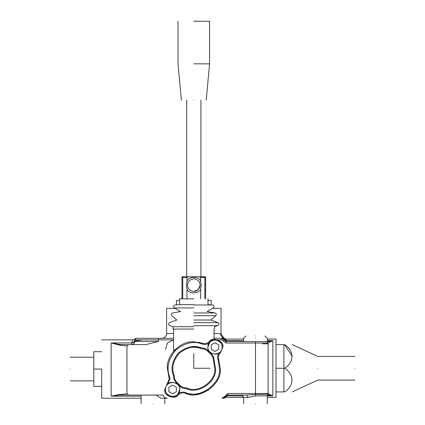 <?xml version="1.0" encoding="UTF-8"?>
<svg xmlns="http://www.w3.org/2000/svg" width="425" height="425" viewBox="0 0 425 425"><rect width="100%" height="100%" fill="white"/><g stroke="black" fill="none" stroke-linecap="round" stroke-linejoin="round"><path stroke-width="0.64" d="M187.606 284.001L187.521 285.701M193.635 291.476L198.268 289.622M198.278 289.616L200.117 285.164L199.862 283.395M186.973 298.86L186.973 289.112L186.4 285.164L186.973 281.223L186.973 277.562L182.766 277.562L182.766 298.86M193.975 278.858L193.508 278.864M181.974 298.86L181.974 276.776L188.339 276.776L186.973 277.562M187.76 283.363L187.494 285.164C187.898 288.973 190.002 291.072 193.805 291.476C197.609 291.072 199.713 288.973 200.117 285.164C199.713 281.361 197.609 279.257 193.805 278.858L191.808 279.183M186.973 281.223C188.785 276.192 198.826 276.192 200.637 281.223L201.211 285.164L200.637 289.112C198.826 294.142 188.785 294.142 186.973 289.112M193.805 298.86L179.61 298.86L193.805 298.86M193.805 304.64L179.61 304.64L193.805 304.64M193.805 304.969L212.495 304.969L193.805 304.969M193.805 307.939L174.372 307.939L193.805 307.939M193.805 311.536C210.922 311.536 210.922 311.536 193.805 311.536C176.688 311.536 176.688 311.536 193.805 311.536M193.805 312.949L214.827 312.949L193.805 312.949M193.805 320.014L210.8 320.014L193.805 320.014M193.805 322.66L218.121 322.66L193.805 322.66M193.805 325.672L217.467 325.672L193.805 325.672M193.805 326.708L173.102 326.708L193.805 326.708M193.805 329.051L173.102 329.051L193.805 329.051M198.358 342.237L202.544 343.326L198.369 342.237M211.167 340.175L209.238 341.684C215.496 338.087 215.496 338.087 209.238 341.684C212.415 336.196 224.31 340.887 222.881 347.071L220.447 352.766M213.69 339.293L214.014 339.246L214.014 329.051M212.702 339.522L211.172 340.17M200.637 298.86L200.637 289.112M175.1 349.605L174.409 350.317M167.386 367.901L167.386 368.263C166.202 355.188 180.731 340.659 193.805 341.838L202.544 343.326C205.094 344.091 207.326 343.538 209.238 341.684L209.732 341.195M222.094 347.071C222.482 337.918 207.512 337.918 207.899 347.071C207.512 356.224 222.482 356.224 222.094 347.071C223.375 341.509 212.675 337.285 209.812 342.221L207.899 347.071C206.72 352.431 216.734 356.777 219.847 352.251L220.384 352.83C218.524 354.737 217.977 356.968 218.737 359.523L220.224 368.263C222.557 384.173 199.314 400.653 185.066 393.194C182.516 392.429 180.285 392.982 178.373 394.841C175.196 400.323 163.301 395.632 164.73 389.454L169.224 379.084L167.386 368.263M211.363 340.069L210.641 340.494M210.12 340.871L209.769 341.163M178.373 394.841L177.799 394.299L179.711 389.454C180.104 380.301 165.128 380.301 165.516 389.454C164.236 395.011 174.935 399.24 177.799 394.299C179.945 392.211 182.458 391.59 185.332 392.45C199.15 399.686 221.696 383.695 219.438 368.263L217.993 359.784C217.138 356.91 217.754 354.402 219.847 352.251L219.98 352.123M185.332 392.45L185.066 393.194L196.031 394.586L208.308 390.347M165.516 389.454C165.128 398.602 180.104 398.602 179.711 389.454C180.891 384.088 170.877 379.743 167.763 384.269L167.631 384.397M200.717 348.537C193.811 345.796 186.58 347.443 179.026 353.483C172.991 361.032 171.339 368.263 174.08 375.174L174.744 379.318L176.147 381.528L180.535 385.921L182.745 387.318L186.894 387.983C198.162 393.885 216.548 380.848 214.705 368.263L212.867 357.154L211.464 354.992L207.076 350.604L204.866 349.201L200.717 348.537L200.977 347.793L204.85 348.41L207.793 350.28L211.783 354.269L213.653 357.154L215.491 368.263C217.403 381.321 198.326 394.852 186.633 388.726L182.761 388.11L179.817 386.24L175.828 382.25L173.958 379.302L173.336 375.434C170.494 368.263 172.205 360.761 178.468 352.925C186.304 346.657 193.811 344.946 200.977 347.793L192.419 346.614M213.531 361.351L214.274 361.091L214.041 360.336M211.241 349.238L214.997 351.406L218.753 349.238L218.753 344.898L214.997 342.731L211.241 344.898L211.241 349.238M168.858 391.622L172.614 393.789L176.37 391.622L176.37 387.281L172.614 385.114L168.858 387.281L168.858 391.622M173.597 339.867L167.36 342.901L165.569 349.329L167.36 342.901L173.597 339.867L158.477 339.867L158.477 341.445L145.86 344.601L128.509 344.601L126.932 346.178C126.735 345.876 124.355 345.546 119.792 345.185L111.159 342.938L120.652 344.601L128.509 344.601L126.932 346.178L126.932 393.497L128.509 395.075L119.085 395.075L141.127 395.075L141.127 403.75M165.782 398.23L167.397 398.23C165.128 398.188 163.678 397.136 163.046 395.075L128.509 395.075L126.932 393.497C126.618 393.874 123.765 394.262 118.363 394.66L111.159 396.18L111.159 342.938L131.665 342.938L132.797 339.942L135.192 338.847L134.815 341.445L158.477 341.445M221.924 398.23L224.926 396.36L227.72 393.497L255.483 393.497L255.483 343.023L226.143 343.023L226.143 341.445L267.314 341.658L268.101 343.023L268.101 393.497L269.817 394.554L268.595 394.065L272.834 395.903L267.447 395.075M167.397 398.23L161.351 398.23L158.36 396.854L156.198 395.075M152.958 403.75C168.21 403.75 168.21 403.75 152.958 403.75C137.7 403.75 137.7 403.75 152.958 403.75M131.665 342.715C133.567 342.534 134.619 341.583 134.815 339.867L136.393 338.289L173.597 338.289M243.653 339.081L225.93 339.081L226.143 339.83L222.689 338.289L221.68 338.289L222.689 337.875M214.014 338.289L221.68 338.289L224.591 340.17L223.167 340.919L226.143 343.023M214.014 333.561L220.007 333.561C221.351 333.721 221.351 333.721 220.007 333.561C221.351 333.721 221.351 333.721 220.007 333.561C221.351 333.721 221.351 333.721 220.007 333.561L222.727 337.891L223.194 337.774L224.304 338.449M134.645 341.036L142.704 339.867M199.251 394.113L195.925 393.805L199.251 394.113M224.926 396.36L224.984 396.652L222.254 398.23L222.711 398.23C223.885 398.23 223.885 398.23 222.711 398.23L225.181 396.982C225.176 398.129 225.176 398.129 225.181 396.982C225.176 398.129 225.176 398.129 225.181 396.982L227.646 395.903C226.472 397.949 226.472 397.949 227.646 395.903L227.72 395.075L246.558 395.075L227.72 395.075L227.646 395.903L227.72 395.075L246.558 395.075L241.288 395.075L243.653 397.439L248.046 397.439L246.558 395.075L255.483 394.442L267.787 394.442L267.314 395.861L255.483 395.861L248.046 397.439M267.314 340.616L272.834 340.616L269.817 341.966L268.807 341.445L267.314 341.445L272.834 340.616L268.095 342.933M275.99 368.263L275.99 339.081L275.99 397.439L275.99 368.263L283.873 368.263L283.873 391.919L275.99 391.919M226.143 339.83L226.143 340.616L243.653 340.616M225.181 396.982L224.984 396.652L227.72 395.075L227.646 395.903L243.084 395.903M255.483 403.75C270.736 403.75 270.736 403.75 255.483 403.75C240.226 403.75 240.226 403.75 255.483 403.75M255.483 335.925C267.686 335.925 267.686 335.925 255.483 335.925C243.281 335.925 243.281 335.925 255.483 335.925M243.653 341.445L226.143 341.445L243.653 341.445L226.143 341.445L243.653 341.445L243.653 338.289L246.017 335.925L243.653 338.289M101.692 369.049L101.692 398.23L101.692 369.049L93.808 369.049L93.808 351.698L101.692 351.698M118.363 394.66L119.085 395.075L111.159 396.18L141.127 396.18M267.314 341.445L268.398 341.445M212.585 308.322L221.016 308.322L221.016 333.71L223.619 337.933L225.93 339.081L224.931 338.72M173.597 333.561L166.595 333.561L166.595 308.322L175.026 308.322M272.834 340.616L272.834 395.903L269.817 394.554L268.807 395.075M255.483 395.861L255.483 393.497L268.101 393.497L268.547 394.039L268.101 393.497L267.766 394.469M267.314 395.903L272.834 395.903L269.817 394.554M224.99 338.826L224.798 339.097L224.99 338.826M224.597 340.202L224.793 339.894L222.094 338.289M224.99 339.341L224.793 339.894L226.143 340.616L226.143 341.445L224.655 340.393M136.244 338.3L135.649 338.481M119.792 345.185L120.652 344.601M243.653 403.75L243.653 397.439L226.647 397.439L225.144 397.8M223.927 338.353L223.194 337.774M223.428 338.295L222.727 337.891M134.815 340.117C134.619 341.822 133.567 342.763 131.665 342.938L131.665 344.601C133.567 344.399 134.619 343.347 134.815 341.445M283.873 391.919L284.479 391.919C294.376 391.919 294.376 391.919 284.479 391.919C294.35 386.304 294.408 373.915 284.479 368.263C294.35 362.647 294.408 350.253 284.479 344.601C294.376 344.601 294.376 344.601 284.479 344.601L275.99 344.601M283.873 344.601L283.873 368.263L284.479 368.263M317.698 368.263C317.698 353.005 317.698 353.005 317.698 368.263C317.698 383.515 317.698 383.515 317.698 368.263M284.5 344.617L292.331 356.426M354.854 368.263C354.854 353.005 354.854 353.005 354.854 368.263C354.854 383.515 354.854 383.515 354.854 368.263M208 300.438L211.156 300.438L211.156 304.874M176.455 304.874L176.455 300.438L179.61 300.438M204.058 276.776L204.845 277.562L200.637 277.562L199.272 276.776L205.636 276.776L205.636 298.86L205.636 276.776M101.692 386.399L93.808 386.399L93.808 369.049M70.146 369.049C70.146 353.797 70.146 353.797 70.146 369.049C70.146 384.306 70.146 384.306 70.146 369.049M200.637 281.223L200.637 277.562M195.192 279.013L193.805 278.858C190.002 279.257 187.898 281.361 187.494 285.164M193.805 291.476L195.128 291.332M199.272 276.776L188.339 276.776M193.805 100.114C209.807 100.114 209.807 100.114 193.805 100.114C177.804 100.114 177.804 100.114 193.805 100.114M193.805 63.835L209.578 63.835L193.805 63.835M193.805 21.25L209.578 21.25L193.805 21.25M210.125 368.263L193.805 368.263L193.805 353.595M193.805 315.727L215.847 315.727L193.805 315.727M209.238 341.684L209.812 342.221C207.666 344.314 205.153 344.93 202.279 344.069C193.811 340.712 184.944 342.731 175.679 350.136C168.279 359.396 166.255 368.263 169.617 376.736L170.016 379.084L167.763 384.269L167.227 383.69M212.867 357.202L213.653 357.218M186.894 387.983L186.633 388.726M173.958 379.302L174.744 379.318M217.993 359.784L218.737 359.523M168.874 376.996L169.617 376.736M202.544 343.326L202.279 344.069M182.761 388.11L182.745 387.318M179.817 386.24L180.535 385.921M175.828 382.25L176.147 381.528M211.464 354.992L211.783 354.269M207.076 350.604L207.793 350.28M173.336 375.434L174.08 375.174M204.866 349.201L204.85 348.41M223.167 340.919L221.68 339.867L218.216 339.867M158.477 338.289L158.477 339.867L134.815 339.867M268.101 343.023L255.483 343.023L255.483 341.658M262.581 343.814L268.101 343.814M255.483 338.289C270.736 338.289 270.736 338.289 255.483 338.289C240.226 338.289 240.226 338.289 255.483 338.289M221.68 339.867L221.68 338.289M227.72 393.497L227.72 395.075M223.444 338.385L222.647 337.944M132.797 339.942L135.192 338.847M183.552 276.776L182.766 277.562M208 298.86L208 304.64L212.495 304.969C214.253 305.586 214.503 306.574 213.233 307.939L207.076 311.536L214.827 312.949C216.415 313.416 216.755 314.341 215.847 315.727L210.8 320.014L218.121 322.66C219.481 324.009 219.263 325.013 217.467 325.672L214.508 326.708L214.508 329.051M179.61 298.86L179.61 304.64L175.116 304.969C173.357 305.586 173.108 306.574 174.377 307.939L180.535 311.536L172.784 312.949C171.195 313.416 170.855 314.341 171.764 315.727L176.811 320.014L169.49 322.66C168.13 324.009 168.348 325.013 170.143 325.672L173.102 326.708L173.102 329.051M173.597 329.051L173.597 351.241M164.788 403.75L164.788 398.23M275.99 339.081L267.314 339.081M267.314 397.439L275.99 397.439M267.314 403.75L267.314 395.861M267.314 338.289L264.945 335.925L267.314 338.289L267.314 341.658M101.692 339.867L132.913 339.867M141.127 398.23L101.692 398.23M221.016 308.322L221.016 333.71M166.595 333.561C166.313 336.43 164.735 338.008 161.867 338.289M225.123 397.837L223.598 398.23L225.123 397.837M225.059 338.815L223.311 338.289M160.576 338.555L161.84 338.289M354.854 356.432L317.698 356.432L292.331 344.601M354.854 380.088L317.698 380.088L292.331 391.919M70.146 357.218L93.808 357.218M70.146 380.88L93.808 380.88M204.845 277.562L204.845 298.86M200.903 100.114L200.903 276.776M186.708 100.114L186.708 276.776M206.215 100.114L209.578 63.835L209.578 21.25M181.395 100.114L178.032 63.835L178.032 21.25"/></g></svg>
